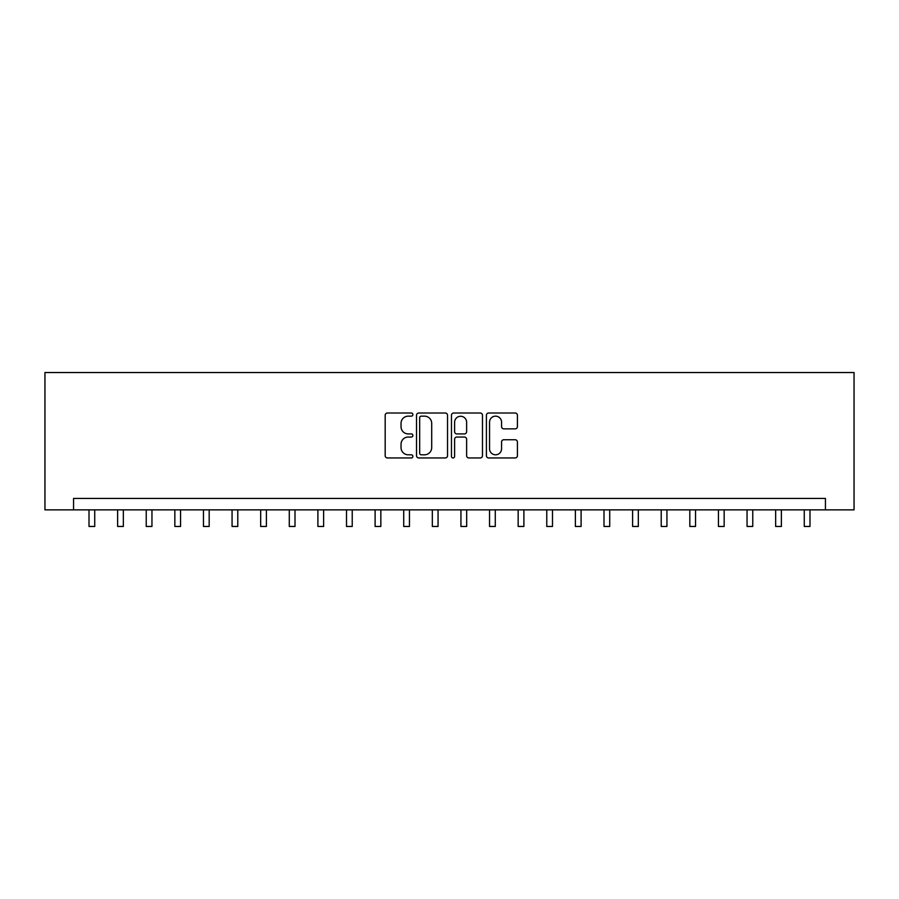 <?xml version="1.0" encoding="UTF-8"?>
<svg xmlns="http://www.w3.org/2000/svg" width="899" height="899" viewBox="0 0 899 899"><rect width="100%" height="100%" fill="white"/><g stroke="black" fill="none" stroke-linecap="round" stroke-linejoin="round"><path stroke-width="1.35" d="M412.877 414.585A1.573 1.573 0 0 0 411.304 413.012L387.435 413.012A2.248 2.248 0 0 0 385.188 415.259L385.188 455.703A2.248 2.248 0 0 0 387.435 457.951L411.304 457.951A1.573 1.573 0 0 0 412.877 456.377A1.573 1.573 0 0 0 411.304 454.804L408.213 454.804A7.192 7.192 0 0 1 401.033 447.612L401.033 444.241A7.192 7.192 0 0 1 408.213 437.049L411.304 437.049A1.573 1.573 0 0 0 412.877 435.476A1.573 1.573 0 0 0 411.304 433.914L408.213 433.914A7.192 7.192 0 0 1 401.033 426.722L401.033 423.35A7.192 7.192 0 0 1 408.213 416.158L411.304 416.158A1.573 1.573 0 0 0 412.877 414.585M515.161 428.857A2.248 2.248 0 0 0 517.408 426.609L517.408 415.259A2.248 2.248 0 0 0 515.161 413.012L488.651 413.012A2.248 2.248 0 0 0 486.404 415.259L486.404 455.703A2.248 2.248 0 0 0 488.651 457.951L515.161 457.951A2.248 2.248 0 0 0 517.408 455.703L517.408 441.993A2.248 2.248 0 0 0 515.161 439.746L503.811 439.746A2.248 2.248 0 0 0 501.563 441.993L501.563 448.792A6.012 6.012 0 0 1 495.551 454.804A6.012 6.012 0 0 1 489.55 448.792L489.55 422.17A6.012 6.012 0 0 1 495.551 416.158A6.012 6.012 0 0 1 501.563 422.17L501.563 426.609A2.248 2.248 0 0 0 503.811 428.857L515.161 428.857M825.439 509.868L854.05 509.868L854.05 372.534L44.95 372.534L44.95 509.868L825.439 509.868L825.439 498.428L73.561 498.428L73.561 509.868M447.533 415.259A2.248 2.248 0 0 0 445.286 413.012L418.777 413.012A2.248 2.248 0 0 0 416.529 415.259L416.529 455.703A2.248 2.248 0 0 0 418.777 457.951L445.286 457.951A2.248 2.248 0 0 0 447.533 455.703L447.533 415.259M453.714 413.012L480.223 413.012A2.248 2.248 0 0 1 482.471 415.259L482.471 455.703A2.248 2.248 0 0 1 480.223 457.951L468.873 457.951A2.248 2.248 0 0 1 466.626 455.703L466.626 439.296A2.248 2.248 0 0 0 464.378 437.049L456.861 437.049A2.248 2.248 0 0 0 454.613 439.296L454.613 456.377A1.573 1.573 0 0 1 453.04 457.951A1.573 1.573 0 0 1 451.467 456.377L451.467 415.259A2.248 2.248 0 0 1 453.714 413.012M421.249 416.158A1.573 1.573 0 0 0 419.676 417.732L419.676 453.231A1.573 1.573 0 0 0 421.249 454.804L424.508 454.804A7.192 7.192 0 0 0 431.7 447.612L431.7 423.35A7.192 7.192 0 0 0 424.508 416.158L421.249 416.158M466.626 422.283A6.012 6.012 0 0 0 460.625 416.271A6.012 6.012 0 0 0 454.613 422.283L454.613 431.666A2.248 2.248 0 0 0 456.861 433.914L464.378 433.914A2.248 2.248 0 0 0 466.626 431.666L466.626 422.283M89.012 509.868L89.012 526.466L94.732 526.466L94.732 509.868M117.623 509.868L117.623 526.466L123.343 526.466L123.343 509.868M146.234 509.868L146.234 526.466L151.953 526.466L151.953 509.868M174.844 509.868L174.844 526.466L180.564 526.466L180.564 509.868M203.455 509.868L203.455 526.466L209.175 526.466L209.175 509.868M232.066 509.868L232.066 526.466L237.786 526.466L237.786 509.868M260.676 509.868L260.676 526.466L266.396 526.466L266.396 509.868M289.287 509.868L289.287 526.466L295.007 526.466L295.007 509.868M317.898 509.868L317.898 526.466L323.618 526.466L323.618 509.868M346.508 509.868L346.508 526.466L352.228 526.466L352.228 509.868M375.108 509.868L375.108 526.466L380.839 526.466L380.839 509.868M403.718 509.868L403.718 526.466L409.45 526.466L409.45 509.868M432.329 509.868L432.329 526.466L438.06 526.466L438.06 509.868M460.94 509.868L460.94 526.466L466.671 526.466L466.671 509.868M489.55 509.868L489.55 526.466L495.282 526.466L495.282 509.868M518.161 509.868L518.161 526.466L523.892 526.466L523.892 509.868M546.772 509.868L546.772 526.466L552.492 526.466L552.492 509.868M575.382 509.868L575.382 526.466L581.102 526.466L581.102 509.868M603.993 509.868L603.993 526.466L609.713 526.466L609.713 509.868M632.604 509.868L632.604 526.466L638.324 526.466L638.324 509.868M661.215 509.868L661.215 526.466L666.934 526.466L666.934 509.868M689.825 509.868L689.825 526.466L695.545 526.466L695.545 509.868M718.436 509.868L718.436 526.466L724.156 526.466L724.156 509.868M747.047 509.868L747.047 526.466L752.766 526.466L752.766 509.868M775.657 509.868L775.657 526.466L781.377 526.466L781.377 509.868M804.268 509.868L804.268 526.466L809.988 526.466L809.988 509.868"/></g></svg>
